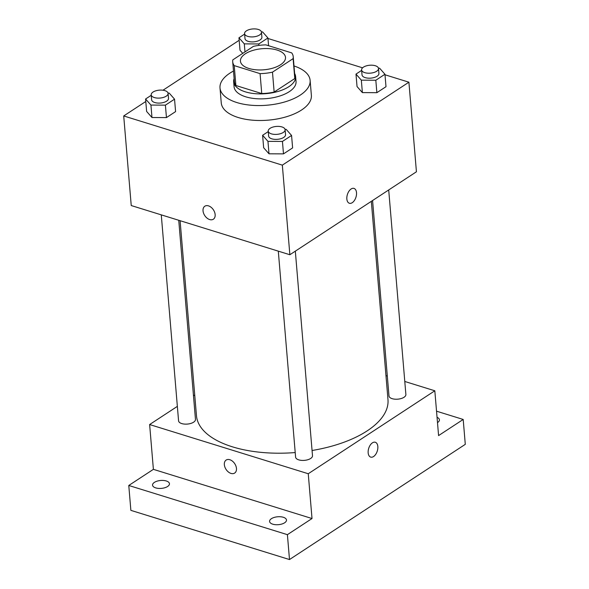 <?xml version="1.0" encoding="UTF-8"?>
<svg xmlns="http://www.w3.org/2000/svg" width="589" height="589" viewBox="0 0 589 589"><rect width="100%" height="100%" fill="white"/><g stroke="black" fill="none" stroke-linecap="round" stroke-linejoin="round"><path stroke-width="0.88" d="M277.029 50.036A22.61 10.587 175.2 0 1 285.496 57.361A22.61 10.587 175.2 0 1 263.857 69.796A22.61 10.587 175.2 0 1 240.437 61.146A22.61 10.587 175.2 0 1 252.791 50.448A22.61 10.587 175.2 0 1 277.029 50.036M253.454 46.347L232.824 59.864A30.363 14.217 175.2 0 0 232.707 61.793A30.363 14.217 175.2 0 0 234.216 65.615L260.073 73.632A30.363 14.217 175.2 0 0 272.479 72.16L293.108 58.642A30.363 14.217 175.2 0 0 293.226 56.713A30.363 14.217 175.2 0 0 291.717 52.892L265.86 44.874A30.363 14.217 175.2 0 0 253.454 46.347M272.479 72.16L274.15 92.068L294.787 78.551L293.108 58.642M293.226 56.713L294.898 76.622A30.363 14.217 175.2 0 1 294.787 78.551M274.15 92.068A30.363 14.217 175.2 0 1 261.744 93.541L260.073 73.632M232.707 61.793L234.385 81.702A30.363 14.217 175.2 0 0 235.894 85.523L261.744 93.541M234.12 78.595A31.092 14.556 -4.8 0 0 233.664 81.761A31.092 14.556 -4.8 0 0 254.971 93.658A31.092 14.556 -4.8 0 0 288.875 86.679A31.092 14.556 -4.8 0 0 295.619 76.563A31.092 14.556 -4.8 0 0 294.64 73.507M295.619 76.563L296.039 81.54A31.092 14.556 175.2 0 1 289.295 91.656A31.092 14.556 175.2 0 1 255.39 98.635A31.092 14.556 175.2 0 1 234.076 86.738L233.664 81.761M235.894 85.523L234.216 65.615M294.007 65.968A45.22 21.167 175.2 0 1 310.116 80.354A45.22 21.167 175.2 0 1 266.832 105.232A45.22 21.167 175.2 0 1 219.999 87.923A45.22 21.167 175.2 0 1 233.487 71.048M310.116 80.354L311.375 95.285A45.22 21.167 175.2 0 1 268.083 120.163A45.22 21.167 175.2 0 1 221.25 102.854L219.999 87.923M268.267 131.583L262.613 135.293L263.651 147.736L269.004 153.803L283.486 153.884L292.615 147.898L291.57 135.455L286.225 129.389L285.069 129.381M151.233 95.293L145.579 99.004L146.624 111.446L151.977 117.513L166.451 117.594L175.588 111.608L174.543 99.166L169.198 93.091L168.042 93.091M145.792 101.485L123.712 115.952L282.337 165.141L408.906 82.195L385 74.781M362.581 67.823L267.966 38.484M239.171 40.288L162.969 90.227M361.646 70.385L355.992 74.096L357.037 86.539L362.382 92.606L376.864 92.687L386.001 86.701L384.956 74.258L379.603 68.191L378.455 68.184M240.01 50.249L242.749 53.356L240.01 50.249L238.965 37.799L244.31 43.873L258.792 43.954L267.921 37.968L262.576 31.894L261.42 31.894M123.712 115.952L131.237 205.546L289.862 254.735L416.43 171.782L408.906 82.195M289.862 254.735L282.337 165.141M353.982 188.414A7.775 4.491 -72.8 0 1 356.514 192.669A7.775 4.491 -72.8 0 1 354.423 200.444A7.775 4.491 -72.8 0 1 349.38 203.264A7.775 4.491 -72.8 0 1 347.392 194.51A7.775 4.491 -72.8 0 1 353.989 188.414A7.775 4.491 -72.8 0 1 356.514 192.669A7.775 4.491 -72.8 0 1 354.423 200.444A7.775 4.491 -72.8 0 1 349.38 203.264M208.513 205.87A7.775 5.198 56.8 0 1 214.61 212.202A7.775 5.198 56.8 0 1 213.351 219.218A7.775 5.198 56.8 0 1 204.744 215.567A7.775 5.198 56.8 0 1 204.825 206.216A7.775 5.198 56.8 0 1 208.513 205.87M213.351 219.218A7.775 5.198 56.8 0 1 204.744 215.567A7.775 5.198 56.8 0 1 204.832 206.216M371.328 201.342L387.982 399.629A96.095 44.985 175.2 0 1 312.06 450.497M295.214 452.558A96.095 44.985 175.2 0 1 196.468 415.709L180.094 220.691M295.325 251.157L312.501 455.702A8.482 3.968 175.2 0 1 304.38 460.37A8.482 3.968 175.2 0 1 295.597 457.123L278.303 251.15M388.703 189.96L405.88 394.505A8.482 3.968 175.2 0 1 397.759 399.173A8.482 3.968 175.2 0 1 388.983 395.926L372.572 200.525M178.747 220.279L195.467 419.412A8.482 3.968 175.2 0 1 187.354 424.08A8.482 3.968 175.2 0 1 178.57 420.833L161.276 214.86M177.355 406.373L149.628 424.544L308.253 473.74L434.822 390.787L404.783 381.473M387.312 376.054L385.964 375.642M194.731 394.991L193.487 395.808M149.628 424.544L153.39 469.345L128.777 485.476L130.868 510.361L289.493 559.55L287.403 534.665L312.015 518.534L308.253 473.74M289.493 559.55L465.288 444.342L463.197 419.456L436.537 411.188M434.822 390.787L438.584 435.588L463.197 419.456M375.303 442.258A7.775 4.491 -72.8 0 1 377.829 446.514A7.775 4.491 -72.8 0 1 375.745 454.296A7.775 4.491 -72.8 0 1 370.695 457.108A7.775 4.491 -72.8 0 1 368.707 448.354A7.775 4.491 -72.8 0 1 375.303 442.258A7.775 4.491 -72.8 0 1 377.836 446.514A7.775 4.491 -72.8 0 1 375.738 454.288A7.775 4.491 -72.8 0 1 370.695 457.108M153.39 469.345L312.015 518.534M229.828 459.722A7.775 5.198 56.8 0 1 235.924 466.046A7.775 5.198 56.8 0 1 234.665 473.063A7.775 5.198 56.8 0 1 226.058 469.411A7.775 5.198 56.8 0 1 226.147 460.061A7.775 5.198 56.8 0 1 229.828 459.722M234.665 473.063A7.775 5.198 56.8 0 1 226.058 469.411A7.775 5.198 56.8 0 1 226.147 460.061M271.426 518.673A8.482 3.968 175.2 0 1 280.666 516.774A8.482 3.968 175.2 0 1 286.482 520.013A8.482 3.968 175.2 0 1 278.361 524.681A8.482 3.968 175.2 0 1 269.585 521.434A8.482 3.968 175.2 0 1 271.426 518.673M154.392 482.384A8.482 3.968 175.2 0 1 163.639 480.477A8.482 3.968 175.2 0 1 169.455 483.724A8.482 3.968 175.2 0 1 161.334 488.391A8.482 3.968 175.2 0 1 152.551 485.145A8.482 3.968 175.2 0 1 154.392 482.384M128.777 485.476L287.403 534.665M437.053 417.329A8.482 3.968 175.2 0 1 439.423 419.788A8.482 3.968 175.2 0 1 437.494 422.6M244.619 34.096L238.965 37.799M261.472 32.196L261.891 37.173A8.482 3.968 175.2 0 1 253.778 41.841A8.482 3.968 175.2 0 1 244.995 38.594L244.575 33.617A8.482 3.968 175.2 0 1 249.206 29.605A8.482 3.968 175.2 0 1 258.299 29.45A8.482 3.968 175.2 0 1 261.472 32.196A8.482 3.968 175.2 0 1 253.358 36.864A8.482 3.968 175.2 0 1 244.575 33.617M244.98 51.898L244.31 43.873M258.91 45.39L258.792 43.954M268.577 45.714L267.921 37.968M145.579 99.004L150.931 105.07L165.406 105.151L174.543 99.166M168.093 93.393L168.513 98.37A8.482 3.968 175.2 0 1 160.392 103.038A8.482 3.968 175.2 0 1 151.616 99.791L151.196 94.814A8.482 3.968 175.2 0 1 155.827 90.802A8.482 3.968 175.2 0 1 164.92 90.647A8.482 3.968 175.2 0 1 168.093 93.393A8.482 3.968 175.2 0 1 159.98 98.061A8.482 3.968 175.2 0 1 151.196 94.814M146.624 111.446L151.977 117.513L150.931 105.07M151.977 117.513L166.451 117.594L165.406 105.151M166.451 117.594L175.588 111.608M355.992 74.096L361.337 80.163L375.819 80.244L384.956 74.258M378.506 68.486L378.918 73.463A8.482 3.968 175.2 0 1 370.805 78.131A8.482 3.968 175.2 0 1 362.021 74.884L361.602 69.907A8.482 3.968 175.2 0 1 366.24 65.894A8.482 3.968 175.2 0 1 375.326 65.74A8.482 3.968 175.2 0 1 378.506 68.486A8.482 3.968 175.2 0 1 370.385 73.154A8.482 3.968 175.2 0 1 361.602 69.907M357.037 86.539L362.382 92.606L361.337 80.163M362.382 92.606L376.864 92.687L375.819 80.244M376.864 92.687L386.001 86.701M262.613 135.293L267.958 141.36L282.44 141.441L291.57 135.455M285.12 129.683L285.54 134.66A8.482 3.968 175.2 0 1 277.426 139.328A8.482 3.968 175.2 0 1 268.643 136.081L268.223 131.104A8.482 3.968 175.2 0 1 272.854 127.091A8.482 3.968 175.2 0 1 281.947 126.937A8.482 3.968 175.2 0 1 285.12 129.683A8.482 3.968 175.2 0 1 277.007 134.351A8.482 3.968 175.2 0 1 268.223 131.104M263.651 147.736L269.004 153.803L267.958 141.36M269.004 153.803L283.486 153.884L282.44 141.441M283.486 153.884L292.615 147.898"/></g></svg>
